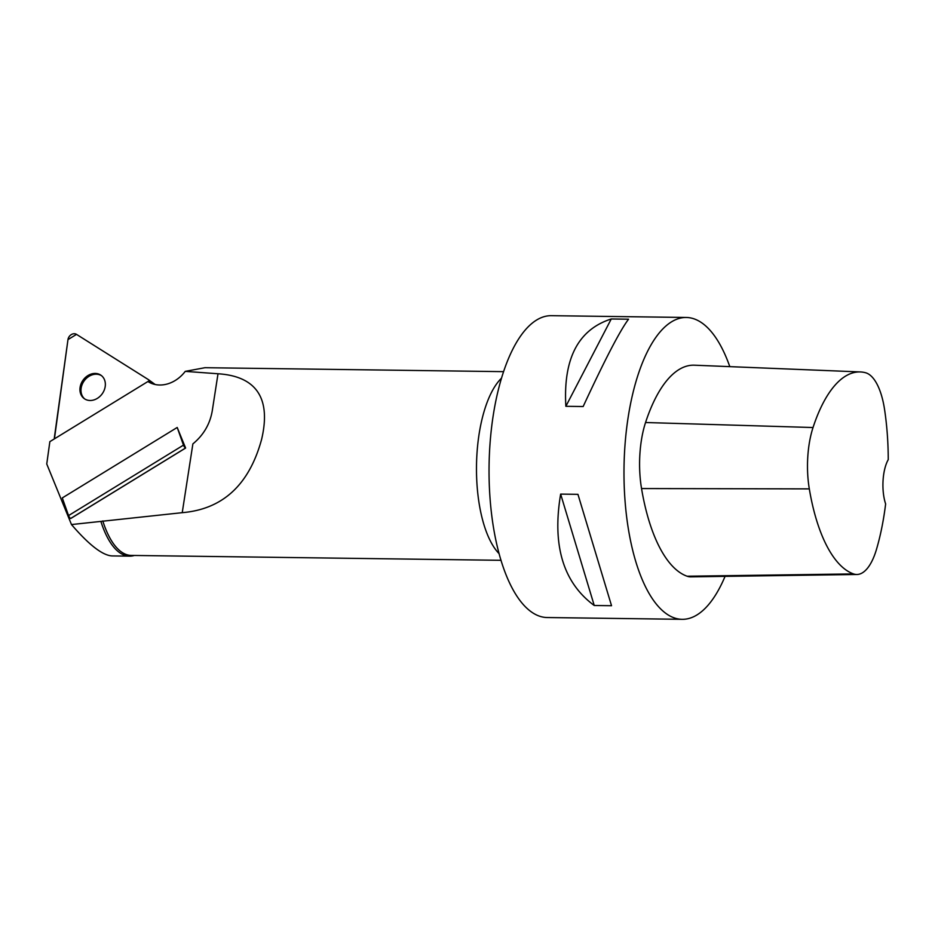 <?xml version="1.0" encoding="UTF-8"?>
<svg xmlns="http://www.w3.org/2000/svg" width="935" height="935" viewBox="0 0 935 935"><rect width="100%" height="100%" fill="white"/><g stroke="black" fill="none" stroke-linecap="round" stroke-linejoin="round"><path stroke-width="1.4" d="M147.917 381.527L148.197 381.702A30.948 25.292 125.9 0 0 185.235 371.37L218.007 373.766C252.473 375.94 272.202 394.406 261.613 439.345C249.224 484.798 222.764 509.236 182.231 512.672L71.481 524.558L46.75 463.994L49.859 441.647L147.917 381.527M70.698 518.516L185.609 448.052A150.944 39.363 -121.5 0 1 185.551 448.029L70.639 518.481A150.944 39.363 58.5 0 0 70.698 518.516M70.639 518.481A2.267 0.596 -121.5 0 1 68.559 515.582L62.294 497.934L177.206 427.47L185.609 448.052M71.481 524.558C88.918 544.825 102.382 555.273 111.884 555.916L129.603 556.15A95.09 37.914 -89.2 0 1 101.038 521.894M185.235 371.37L204.975 367.7L503.533 371.651M102.792 520.924A94.341 37.622 90.8 0 0 131.297 555.425L501.031 560.31M218.007 373.766L212.268 410.781C210.001 424.069 203.538 435.114 192.879 443.891L182.231 512.672M134.383 555.46A95.09 37.914 -89.2 0 1 129.603 556.15M686.208 317.468L551.264 315.679A150.944 60.191 90.8 0 0 490.291 440.268A150.944 60.191 90.8 0 0 527.293 608.615A150.944 60.191 90.8 0 0 547.267 617.532L682.211 619.321A150.944 60.191 -89.2 0 1 662.237 610.403A150.944 60.191 -89.2 0 1 625.235 442.056A150.944 60.191 -89.2 0 1 686.208 317.468A150.944 60.191 -89.2 0 1 693.115 318.555A150.944 60.191 -89.2 0 1 729.803 366.637M725.069 576.357A150.944 60.191 -89.2 0 1 682.211 619.321M611.256 318.975C578.239 329.564 563.115 358.678 565.862 406.304L583.159 406.526C605.109 359.227 620.244 330.125 628.554 319.197L611.256 318.975L565.862 406.304M560.649 494.101C552.012 545.456 563.209 582.587 594.239 605.494L611.537 605.716L577.947 494.334L560.649 494.101L594.239 605.494M856.951 574.487L690.813 576.848A64.153 25.584 -89.2 0 1 687.131 576.229A150.944 60.191 -89.2 0 1 641.539 488.549A64.153 25.584 -89.2 0 1 645.547 422.515A150.944 60.191 -89.2 0 1 694.378 365.199L860.387 371.943A146.386 58.367 -89.2 0 1 865.378 372.691A59.595 23.761 -89.2 0 1 884.58 409.612A146.386 58.367 -89.2 0 1 888.25 459.623A30.189 12.038 -89.2 0 0 885.632 503.93A146.386 58.367 -89.2 0 1 876.446 549.488A59.595 23.761 -89.2 0 1 856.951 574.487A59.595 23.761 -89.2 0 1 853.515 573.915A146.386 58.367 -89.2 0 1 809.313 488.888A59.595 23.761 -89.2 0 1 813.029 427.529A146.386 58.367 -89.2 0 1 860.387 371.943M577.947 494.334L611.537 605.716M68.559 515.582L183.47 445.13L177.206 427.47M183.47 445.13A2.267 0.596 58.5 0 0 185.551 448.029M101.599 375.73A14.376 11.758 -54.1 0 0 84.185 380.837A14.376 11.758 -54.1 0 0 84.746 398.976M148.361 379.587L76.518 334.379A5.996 4.897 -54.1 0 0 67.974 339.615L54.429 437.183A5.996 4.897 -54.1 0 0 54.429 438.842L67.974 339.615L76.518 334.379L148.361 379.587L150.325 382.871A5.996 4.897 -54.1 0 0 148.571 379.727A5.996 4.897 -54.1 0 0 148.361 379.587M87.983 375.543A14.376 11.758 -54.1 0 0 84.208 398.602A14.376 11.758 -54.1 0 0 102.16 393.869A14.376 11.758 -54.1 0 0 101.085 375.332A14.376 11.758 -54.1 0 0 87.983 375.543M499.126 553.684A94.341 37.622 -89.2 0 1 476.499 465.642A94.341 37.622 -89.2 0 1 501.452 378.231M645.547 422.515L813.029 427.529M641.539 488.549L809.313 488.888M687.131 576.229L853.515 573.915M155.163 384.507L148.571 379.727"/></g></svg>
